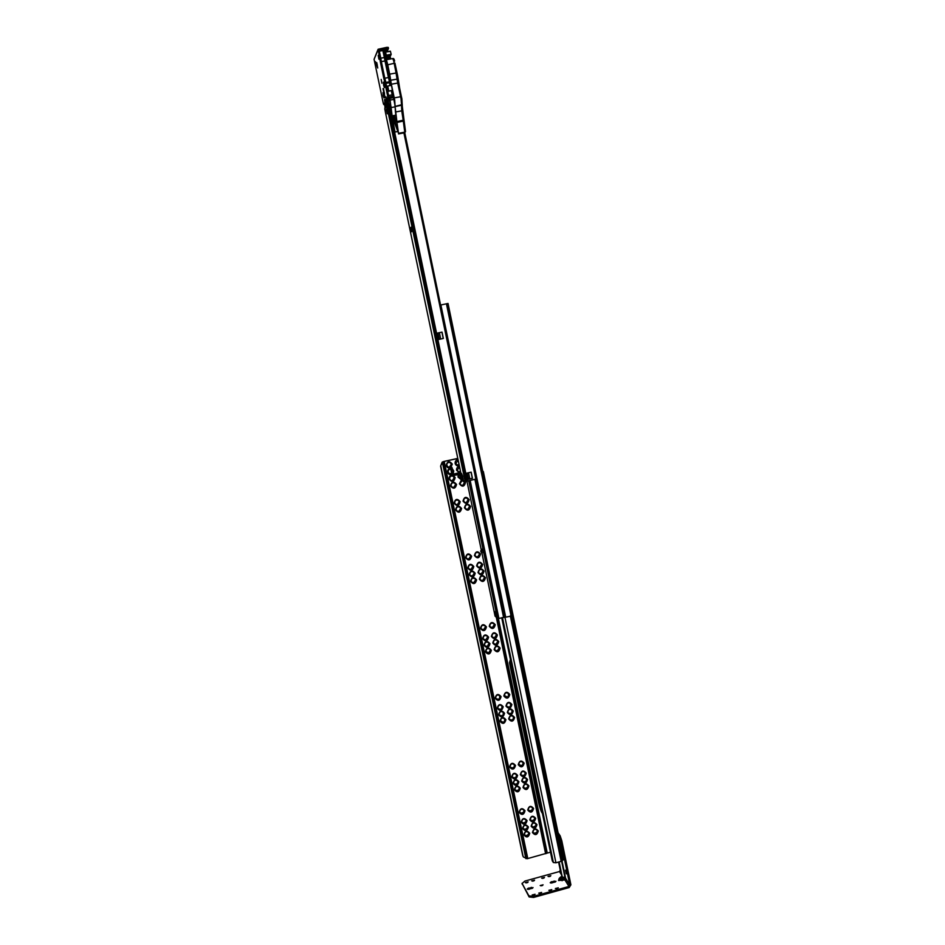 <?xml version="1.0" encoding="UTF-8"?>
<svg xmlns="http://www.w3.org/2000/svg" width="945" height="945" viewBox="0 0 945 945"><rect width="100%" height="100%" fill="white"/><g stroke="black" fill="none" stroke-linecap="round" stroke-linejoin="round"><path stroke-width="1.42" d="M530.192 811.058L532.496 809.463M532.354 807.573L532.531 809.357L530.83 810.987L528.527 810.219M521.569 813.361L523.884 811.826M523.778 809.9L523.92 811.708L522.231 813.291L519.904 812.487M532.177 820.898L534.575 819.268M534.421 817.425L534.598 819.173L532.897 820.827L530.582 820.047M523.565 823.213L525.963 821.63M525.845 819.764L525.999 821.524L524.31 823.142L521.959 822.339M533.441 827.218L535.898 825.552M535.744 823.756L535.921 825.469L534.208 827.135L531.893 826.367M524.841 829.533L527.298 827.914M527.18 826.095L527.334 827.832L525.633 829.462L523.294 828.647M537.221 831.836L534.716 833.525M537.067 830.076L537.244 831.765L535.531 833.443L533.216 832.663M526.129 835.841L528.633 834.211M528.515 832.427L528.668 834.128L526.956 835.77L524.617 834.967M521.156 765.793L522.939 764.481M522.845 762.237L523.022 764.292L521.368 765.745L518.805 764.304C519.266 761.493 520.648 760.855 522.939 762.367L523.27 763.135C522.798 765.958 521.416 766.596 519.124 765.06M512.509 768.061L514.257 766.82M514.222 764.529L514.352 766.619L512.722 768.013L510.418 767.245M523.128 775.739L525.042 774.345M524.936 772.183L525.113 774.179L523.447 775.68L521.156 774.935M514.482 778.018L516.372 776.684M516.324 774.498L516.454 776.506L514.812 777.948L512.497 777.18M524.392 782.117L526.389 780.676M526.27 778.574L526.448 780.535L524.782 782.047L522.49 781.302M515.757 784.397L517.73 783.027M517.671 780.889L517.801 782.862L516.159 784.326L513.832 783.559M525.668 788.484L527.735 787.008M527.617 784.952L527.794 786.878L526.117 788.413L523.813 787.669M517.033 790.776L519.088 789.358M519.006 787.268L519.148 789.205L517.494 790.705L515.167 789.925M513.348 716.593L513.726 717.444C513.3 720.244 511.918 720.905 509.603 719.428L509.237 718.602C509.662 715.814 511.032 715.152 513.348 716.593L513.359 718.897L511.824 720.09L509.579 719.405M512.355 719.877L513.064 719.31M504.571 718.732L504.618 721.2L503.13 722.323L500.531 720.834C500.968 718.023 502.35 717.373 504.677 718.861L505.032 719.677C504.583 722.488 503.189 723.149 500.874 721.637M511.883 710.002L511.977 712.495L510.501 713.629L508.245 712.955M503.212 712.258L503.236 714.786L501.795 715.849L499.503 715.141M510.524 703.517L510.595 706.08L509.119 707.167L506.898 706.494M501.937 705.891L502.315 706.742C501.878 709.553 500.496 710.203 498.169 708.715L497.802 707.888C498.239 705.088 499.61 704.427 501.937 705.891L501.83 708.384L500.531 709.352L498.145 708.691M508.41 693.417L508.422 696.111L507.288 697.02L504.417 695.591C504.819 692.827 506.189 692.142 508.516 693.547L508.93 694.445C508.516 697.221 507.146 697.894 504.819 696.465M499.716 695.662L499.645 698.414L498.298 699.312L496.042 698.615M498.759 647.112L499.125 647.986L497.342 650.81L495.192 650.219L494.719 649.239C495.074 646.522 496.42 645.813 498.759 647.112L499.243 648.116C498.877 650.845 497.531 651.554 495.192 650.219M490.006 649.321L490.36 650.16L488.565 652.983L485.931 651.412C486.309 648.672 487.667 647.975 490.006 649.321L490.479 650.29C490.089 653.054 488.73 653.739 486.38 652.357M497.377 640.556L497.767 641.442L495.971 644.266L493.833 643.687L493.349 642.683C493.692 639.978 495.038 639.269 497.377 640.556L497.885 641.572C497.519 644.289 496.172 644.998 493.833 643.687M488.624 642.754L489.097 643.734C488.719 646.486 487.36 647.183 485.009 645.825L484.549 644.856C484.915 642.116 486.273 641.419 488.624 642.754L488.978 643.616L487.183 646.427L485.009 645.813M495.995 633.977L496.397 634.886L494.601 637.71L492.475 637.143L491.967 636.127C492.31 633.422 493.656 632.701 495.995 633.977L496.515 635.016C496.16 637.733 494.814 638.442 492.475 637.143M487.112 636.056L487.608 637.048L485.813 639.871L483.651 639.269L483.167 638.288C483.533 635.56 484.88 634.851 487.23 636.174L487.726 637.178C487.348 639.919 485.99 640.615 483.639 639.269M493.715 623.605L494.259 624.68L492.463 627.492L490.36 626.948L489.829 625.909C490.16 623.216 491.494 622.495 493.833 623.735L494.377 624.787C494.034 627.504 492.699 628.212 490.349 626.937M485.068 625.921L485.458 626.83L483.663 629.653L481.525 629.075L481.017 628.059C481.371 625.342 482.718 624.633 485.068 625.921L485.576 626.948C485.222 629.677 483.864 630.386 481.513 629.063M483.745 576.497L484.454 577.714L482.647 580.549L480.662 580.112M474.945 578.647L475.607 579.84L473.799 582.663L471.768 582.191M482.34 569.835L483.06 571.075L481.253 573.91L479.304 573.485M473.528 571.973L474.213 573.19L472.394 576.025L470.244 575.434M480.922 563.161L481.678 564.437L479.871 567.272L477.934 566.858M472.098 565.299L472.807 566.539L471 569.374L469.015 568.925M478.713 552.766L479.517 554.077L477.697 556.912L475.808 556.534M469.878 554.892L470.634 556.168L468.826 559.015L466.877 558.589M468.519 504.949L469.559 506.449L467.74 509.308L466.062 509.06M459.636 507.04L460.64 508.505L458.821 511.363L457.085 511.08M467.066 498.192L468.153 499.716L466.334 502.575L464.692 502.35M458.183 500.271L459.223 501.771L457.404 504.618L455.703 504.37M463.345 480.875L464.55 482.47L462.731 485.328L461.195 485.151M454.439 482.93L455.596 484.513L453.777 487.372L452.183 487.171M459.211 474.662L458.62 476.812L460.77 478.666L459.825 478.418M452.974 476.138L454.179 477.745L452.36 480.603L450.812 480.426M460.522 471.555L458.467 471.661M451.651 473.528L449.43 473.669M459.105 464.775L457.096 464.905M450.021 462.507L451.332 464.172L449.501 467.031L448.06 466.901M450.777 467.539L452.301 464.101C449.418 460.581 447.375 461.042 446.158 465.483C446.926 467.621 448.391 468.342 450.552 467.657M446.784 465.259C446.867 462.908 448.036 462.034 450.281 462.637L451.438 464.219C451.332 466.594 450.163 467.456 447.895 466.818L446.784 465.259M453.34 473.197L453.73 470.893L452.407 468.933M450.647 468.413C448.438 468.755 447.422 470.043 447.587 472.287C448.332 474.378 449.761 475.111 451.887 474.484M451.663 473.622L449.288 473.575L448.213 472.051C448.119 470.244 448.958 469.275 450.753 469.145M452.749 475.276C450.174 475.217 448.934 476.481 449.017 479.068C451.899 482.576 453.943 482.115 455.159 477.686L453.742 475.666M449.643 478.843C449.749 476.445 450.942 475.583 453.21 476.268L454.285 477.792C454.155 480.214 452.95 481.064 450.67 480.343L449.643 478.843M456.577 484.454C453.694 480.958 451.651 481.418 450.446 485.848C453.316 489.356 455.36 488.884 456.577 484.454M451.072 485.612C451.19 483.19 452.395 482.34 454.675 483.072L455.703 484.561C455.561 487.006 454.356 487.844 452.053 487.088L451.072 485.612M458.03 459.601C455.927 460.026 454.97 461.314 455.147 463.463C455.844 465.495 457.238 466.251 459.305 465.731M459.128 464.857L456.943 464.822L455.773 463.239L458.183 460.321M459.447 466.405C457.356 466.818 456.4 468.106 456.577 470.256L459.152 472.701M460.546 471.649L458.313 471.579L457.191 470.031L459.601 467.113M458.325 474.839L457.994 477.036L460.983 479.505M461.266 480.225L459.412 483.816C462.282 487.313 464.326 486.84 465.531 482.422L465.082 481.336M462.436 480.662L464.656 482.529C464.538 484.939 463.345 485.789 461.065 485.08L460.038 483.58L462.081 480.686M460.203 501.736C457.333 498.251 455.289 498.724 454.072 503.142C456.943 506.626 458.986 506.154 460.203 501.736M454.699 502.894C454.852 500.413 456.092 499.586 458.396 500.401L459.329 501.83C459.152 504.323 457.912 505.15 455.596 504.299L454.699 502.894M461.609 508.481C458.75 505.008 456.707 505.469 455.502 509.887C458.36 513.359 460.404 512.899 461.609 508.481M456.116 509.638C456.281 507.146 457.534 506.319 459.837 507.17L460.735 508.575C460.558 511.091 459.305 511.906 456.978 511.009L456.116 509.638M470.551 506.425C467.692 502.953 465.661 503.413 464.444 507.831C467.303 511.304 469.334 510.832 470.551 506.425M465.058 507.583C465.212 505.114 466.428 504.287 468.732 505.079L469.665 506.52C469.511 509.001 468.271 509.827 465.968 508.989L465.058 507.583M469.145 499.681C466.275 496.208 464.243 496.668 463.026 501.086C465.897 504.571 467.929 504.098 469.145 499.681M463.652 500.838C463.794 498.393 464.999 497.554 467.291 498.322L468.259 499.787C468.106 502.244 466.889 503.071 464.597 502.279L463.652 500.838M471.614 556.192C468.767 552.754 466.747 553.238 465.542 557.621C468.389 561.058 470.409 560.574 471.614 556.192M466.145 557.337C466.393 554.739 467.692 553.959 470.043 555.022L470.74 556.262C470.48 558.885 469.181 559.641 466.83 558.542L466.145 557.337M473.799 566.563C470.953 563.149 468.933 563.622 467.728 568.004C470.563 571.43 472.594 570.945 473.799 566.563M468.33 567.721C468.602 565.086 469.901 564.33 472.252 565.429L472.925 566.622C472.642 569.268 471.331 570.024 468.98 568.89L468.33 567.721M475.193 573.225C472.346 569.811 470.327 570.296 469.122 574.666C471.968 578.08 473.988 577.596 475.193 573.225M469.736 574.371C470.008 571.737 471.319 570.981 473.669 572.103L474.319 573.284C474.036 575.942 472.713 576.686 470.35 575.529L469.736 574.371M476.587 579.876C473.752 576.462 471.732 576.946 470.527 581.329C473.362 584.731 475.382 584.246 476.587 579.876M471.13 581.021C471.413 578.375 472.736 577.619 475.087 578.777L475.713 579.935C475.418 582.604 474.095 583.337 471.732 582.155L471.13 581.021M485.446 577.761C482.611 574.347 480.592 574.832 479.387 579.202C482.222 582.604 484.242 582.12 485.446 577.761M479.989 578.907C480.261 576.285 481.56 575.529 483.899 576.627L484.561 577.82C484.289 580.454 482.978 581.21 480.627 580.076L479.989 578.907M484.053 571.111C481.218 567.697 479.209 568.181 478.005 572.552C480.828 575.966 482.848 575.481 484.053 571.111M478.595 572.268C478.855 569.658 480.154 568.89 482.493 569.965L483.178 571.17C482.907 573.792 481.607 574.56 479.257 573.45L478.595 572.268M482.659 564.46C479.836 561.035 477.816 561.519 476.611 565.901C479.446 569.315 481.466 568.831 482.659 564.46M477.213 565.606C477.449 563.019 478.749 562.24 481.076 563.291L481.785 564.519C481.525 567.13 480.225 567.898 477.886 566.823L477.213 565.606M480.497 554.089C477.662 550.663 475.642 551.136 474.437 555.53C477.272 558.956 479.292 558.471 480.497 554.089M475.04 555.247C475.264 552.671 476.552 551.88 478.879 552.896L479.623 554.16C479.375 556.759 478.087 557.526 475.748 556.487L475.04 555.247M486.451 626.913C483.639 623.546 481.619 624.043 480.426 628.39C483.238 631.756 485.257 631.26 486.451 626.913M488.6 637.143C485.789 633.788 483.781 634.284 482.576 638.631C485.387 641.974 487.396 641.49 488.6 637.143M489.971 643.71C487.159 640.367 485.163 640.864 483.958 645.199C486.769 648.542 488.778 648.046 489.971 643.71M491.353 650.266C488.541 646.935 486.533 647.431 485.34 651.755C488.152 655.098 490.148 654.601 491.353 650.266M500.129 648.093C497.33 644.762 495.334 645.258 494.129 649.581C496.928 652.912 498.936 652.428 500.129 648.093M498.759 641.549C495.96 638.194 493.952 638.69 492.758 643.025C495.558 646.368 497.566 645.872 498.759 641.549M497.389 634.981C494.589 631.626 492.581 632.122 491.388 636.457C494.188 639.812 496.196 639.316 497.389 634.981M495.251 624.763C492.451 621.397 490.443 621.893 489.238 626.228C492.05 629.594 494.058 629.098 495.251 624.763M501.074 696.654C498.287 693.358 496.302 693.866 495.097 698.178C497.897 701.462 499.881 700.966 501.074 696.654M495.688 697.8C496.101 695.012 497.483 694.339 499.81 695.792L500.2 696.654C499.775 699.454 498.393 700.115 496.066 698.65L495.688 697.8M509.804 694.445C507.028 691.149 505.032 691.657 503.839 695.957C506.626 699.253 508.611 698.745 509.804 694.445M511.906 704.521C509.131 701.237 507.146 701.745 505.953 706.045C508.729 709.329 510.713 708.821 511.906 704.521M506.532 705.667C506.945 702.891 508.315 702.218 510.631 703.647L511.032 704.521C510.607 707.309 509.237 707.97 506.922 706.529L506.532 705.667M503.189 706.742C500.413 703.458 498.417 703.966 497.224 708.266C500.011 711.55 501.996 711.042 503.189 706.742M504.547 713.227C501.771 709.943 499.787 710.451 498.594 714.751C501.37 718.023 503.366 717.515 504.547 713.227M499.173 714.361C499.61 711.561 500.98 710.9 503.307 712.376L503.673 713.215C503.224 716.026 501.842 716.676 499.527 715.176L499.173 714.361M513.265 710.994C510.489 707.722 508.505 708.23 507.311 712.518C510.087 715.79 512.072 715.282 513.265 710.994M507.89 712.14C508.304 709.364 509.674 708.691 511.989 710.12L512.379 710.983C511.954 713.77 510.583 714.444 508.256 712.979L507.89 712.14M505.906 719.688C503.13 716.416 501.145 716.924 499.952 721.212C502.728 724.496 504.713 723.976 505.906 719.688M514.612 717.456C511.836 714.184 509.863 714.692 508.67 718.98C511.434 722.252 513.418 721.744 514.612 717.456M515.497 765.438C512.745 762.202 510.761 762.721 509.579 766.986C512.344 770.222 514.316 769.702 515.497 765.438M510.146 766.572C510.631 763.749 512.013 763.111 514.316 764.659L514.623 765.403C514.139 768.238 512.745 768.876 510.442 767.305L510.146 766.572M517.588 775.384C514.836 772.171 512.863 772.691 511.67 776.944C514.434 780.168 516.407 779.649 517.588 775.384M512.237 776.53C512.722 773.695 514.115 773.057 516.407 774.616L516.714 775.349C516.218 778.196 514.824 778.822 512.533 777.239L512.237 776.53M518.923 781.775C516.171 778.562 514.198 779.082 513.017 783.334C515.769 786.547 517.742 786.027 518.923 781.775M513.584 782.909C514.068 780.074 515.462 779.448 517.754 781.019L518.049 781.728C517.553 784.574 516.159 785.2 513.867 783.618L513.584 782.909M520.27 788.154C517.517 784.941 515.545 785.46 514.363 789.713C517.116 792.926 519.077 792.406 520.27 788.154M514.919 789.288C515.415 786.453 516.809 785.815 519.1 787.398L519.384 788.106C518.888 790.953 517.494 791.579 515.202 789.985L514.919 789.288M528.893 785.862C526.152 782.661 524.18 783.181 522.998 787.433C525.739 790.634 527.712 790.114 528.893 785.862M523.554 787.008C524.038 784.185 525.42 783.547 527.712 785.082L528.007 785.827C527.523 788.65 526.141 789.288 523.849 787.728L523.554 787.008M527.558 779.495C524.818 776.282 522.845 776.802 521.664 781.054C524.416 784.267 526.377 783.748 527.558 779.495M522.219 780.629C522.703 777.818 524.085 777.168 526.365 778.704L526.684 779.448C526.2 782.271 524.818 782.909 522.526 781.361L522.219 780.629M526.235 773.116C523.483 769.891 521.51 770.411 520.329 774.664C523.081 777.889 525.042 777.369 526.235 773.116M520.884 774.25C521.356 771.439 522.739 770.789 525.03 772.313L525.349 773.069C524.877 775.892 523.483 776.53 521.191 774.995L520.884 774.25M524.156 763.17C521.404 759.934 519.431 760.453 518.238 764.718C521.002 767.942 522.963 767.434 524.156 763.17M525.007 810.763C522.266 807.573 520.305 808.105 519.124 812.346C521.864 815.535 523.825 815.003 525.007 810.763M519.679 811.897C520.187 809.05 521.581 808.436 523.861 810.03L524.132 810.704C523.613 813.562 522.219 814.177 519.939 812.558L519.679 811.897M527.074 820.626C524.333 817.449 522.372 817.968 521.191 822.209C523.932 825.387 525.892 824.855 527.074 820.626M521.758 821.76C522.266 818.913 523.66 818.287 525.94 819.906L526.2 820.567C525.668 823.426 524.274 824.04 522.006 822.41L521.758 821.76M528.397 826.958C525.668 823.78 523.707 824.312 522.526 828.541C525.266 831.706 527.227 831.187 528.397 826.958M523.081 828.092C523.601 825.233 524.995 824.619 527.263 826.237L527.523 826.887C527.003 829.745 525.597 830.36 523.329 828.73L523.081 828.092M529.732 833.277C526.991 830.1 525.042 830.631 523.861 834.86C526.589 838.026 528.55 837.494 529.732 833.277M524.416 834.411C524.936 831.553 526.33 830.938 528.598 832.557L528.846 833.207C528.314 836.065 526.92 836.679 524.652 835.037L524.416 834.411M538.307 830.95C535.579 827.785 533.63 828.316 532.448 832.533C535.177 835.699 537.126 835.179 538.307 830.95M532.992 832.084C533.5 829.249 534.894 828.623 537.162 830.206L537.421 830.891C536.914 833.726 535.52 834.352 533.252 832.746L532.992 832.084M536.984 824.642C534.256 821.465 532.307 821.996 531.125 826.225C533.854 829.391 535.803 828.859 536.984 824.642M531.669 825.765C532.177 822.941 533.571 822.315 535.839 823.886L536.11 824.572C535.591 827.418 534.208 828.033 531.94 826.438L531.669 825.765M535.673 818.311C532.933 815.133 530.984 815.665 529.802 819.894C532.531 823.071 534.492 822.54 535.673 818.311M530.346 819.445C530.854 816.622 532.236 815.984 534.504 817.567L534.787 818.252C534.279 821.087 532.885 821.713 530.617 820.118L530.346 819.445M533.606 808.459C530.877 805.27 528.916 805.801 527.735 810.03C530.464 813.22 532.425 812.7 533.606 808.459M528.29 809.593C528.787 806.77 530.169 806.132 532.448 807.703L532.732 808.4C532.224 811.235 530.842 811.861 528.562 810.29L528.29 809.593M457.805 458.514L443.618 461.538L457.77 458.384M483.332 471.52L563.586 859.383L561.165 861.344L555.932 862.785L553.392 862.549L552.282 860.812L525.018 729.552M501.724 617.723L524.971 729.493L525.845 730.591L526.448 733.509L525.574 732.399L526.176 732.245M563.586 859.383L482.73 471.201M443.618 461.538L442.165 462.14L440.606 466.133L442.378 462.235L443.843 461.644M550.486 852.166L527.18 858.721L523.365 856.938L522.727 855.497L440.606 466.133M522.727 855.497L523.128 856.536M523.01 855.993L440.819 466.228M459.943 472.713L460.735 472.524M538.296 793.552L526.259 736.025M541.804 810.42L539.43 803.132L511.434 668.576L538.981 803.096L542.005 811.377M496.822 617.806L498.889 618.408L512.662 615.856L448.024 303.451L440.571 305.046M496.03 614.108L496.834 617.876L496.042 614.061M496.609 616.849L495.085 616.152M495.936 617.014L495.003 612.537L495.641 612.384M496.054 614.144L495.286 611.616L495.003 612.537M483.178 550.451L482.387 548.951L483.592 552.4L481.548 552.884L480.662 550.947L483.273 550.888L481.229 551.372L481.548 552.884M510.997 615.656L446.442 303.841M511.529 616.14L446.855 303.699M387.474 100.808L385.95 102.261L386.54 101.174M387.426 107.86L386.092 101.564M404.117 120.936L405.523 131.544L404.755 132.749L476.67 478.891L467.409 481.099L389.423 107.222L391.206 106.891L387.556 107.801L386.611 109.065L387.155 108.073L385.95 102.261L385.017 103.997L385.737 107.435L384.804 109.124L385.04 106.584M385.3 111.451L384.816 109.136L385.3 111.463L386.387 109.49L387.285 113.813L386.375 109.502L385.265 111.545L460.853 473.114M386.446 101.21L387.273 99.662L386.103 98.835L385.028 100.879L386.009 101.717L385.017 103.997M387.509 113.412L386.611 109.077L387.509 113.412M412.079 231.194L411.252 231.891L410.413 227.875L411.24 227.154L412.079 231.194M411.323 227.615L410.413 227.875M467.409 481.099L465.164 481.371L463.31 480.462L462.589 475.985L461.455 476.245L462.188 480.721L461.349 480.332L460.132 475.618M437.653 338.428L436.578 333.266L442.036 332.12L443.359 338.475L437.901 339.621L437.5 334.317L436.826 334.459L437.488 334.317L438.326 338.286M465.968 474.177L466.688 474.307L466.039 474.532L465.802 473.362L471.165 472.157L472.453 478.335L467.09 479.552L466.676 474.319M397.88 131.485L395.01 132.017L392.222 117.05M441.917 332.144L443.24 338.499L437.901 339.621M471.047 472.181L472.323 478.276L467.078 479.469M461.396 478.43L461.172 477.804L461.396 478.43M461.184 476.256L460.947 475.63L461.184 476.256M451.001 468.212L450.6 467.586L451.71 467.326L452.147 467.964L451.001 468.212L453.116 475.453L460.605 474.378L460.369 473.232L454.013 474.484L454.261 475.642M452.738 475.264L451.769 474.142L450.588 468.023L451.722 467.326M451.497 470.067L452.631 469.807L453.588 474.284M452.631 469.807L452.147 467.964M462.589 475.985L461.384 476.221L460.605 474.378M462.53 475.961L461.479 473.398L459.187 472.689L461.207 473.28M459.967 474.508L460.203 475.654M453.541 474.13L459.187 472.689M460.664 476.008L460.428 475.394L460.664 476.008M383.623 85.428L384.461 87.542L383.457 82.12L383.623 85.428M383.15 95.788L383.989 97.878L382.997 92.539L383.15 95.788M376.925 65.973L377.74 68.04L376.76 62.642L376.925 65.973M381.922 83.231L381.178 79.439L381.922 83.231M378.933 59.216L378.189 55.365L378.933 59.216M376.228 65.441L375.484 61.661L376.228 65.441M381.437 62.098L380.717 57.94L379.736 58.117L380.457 62.264L381.437 62.098L384.698 77.762L383.717 77.939L384.639 81.636L385.619 81.459L384.698 77.762M380.457 62.264L383.717 77.939M383.575 51.621L385.926 50.109L383.457 51.042M384.674 100.973L384.568 99.449L384.875 102.544L385.643 102.403M386.103 98.835L385.914 96.874L386.659 99.166L388.619 97.122L385.619 81.459M388.454 95.079L387.485 95.256L387.651 97.3M387.485 95.256L384.639 81.636M379.736 58.117L378.106 49.258L386.8 47.344L387.013 48.36L379.004 49.766M378.059 49.364L374.078 59.311L383.28 103.288L383.764 104.623L384.875 102.544M383.032 88.641L384.981 97.713L383.516 88.558M384.662 104.434L384.922 106.561L385.383 105.734M384.709 104.446L383.8 104.588L384.709 104.446M380.717 57.94L379.004 49.754M387.592 98.977L388.619 97.122M387.627 98.989L386.67 99.142L387.627 98.989M383.623 51.845L385.985 50.711L386.599 49.282L383.41 50.829M387.273 99.662L389.742 99.213M385.962 50.711L386.623 49.282L383.15 49.884M387.001 51.727L388.478 48.419L387.013 48.36M388.442 48.372L388.265 47.404L386.8 47.344M395.152 119.235L396.345 118.94M393.404 95.551L392.636 95.256L393.073 96.425L392.116 97.914L389.848 98.315L392.647 119.92L389.387 98.032L392.305 96.721L392.565 94.866L391.702 90.673L390.072 90.791M389.848 98.315L389.765 97.311M390.179 85.558L389.836 81.742L385.808 82.38L385.95 83.349M385.808 82.38L389.836 81.731L388.844 77.714L389.73 81.235M380.906 58.873L379.311 51.207L382.985 50.557L384.438 57.527L380.764 58.165L384.438 57.527L385.017 60.964L384.804 57.539L382.619 49.553L379.736 50.061L379.311 51.207M391.289 90.566L392.199 94.843L388.549 95.504L387.45 99.319L389.683 98.918L387.332 99.036M388.549 95.504L387.698 91.452L391.632 90.507L392.553 94.843M386.635 86.338L387.757 86.137M384.072 51.821L385.465 51.573L387.131 59.559M384.024 51.644L386.009 60.149M388.867 56.913L386.682 57.385M389.659 57.421L386.611 57.066M389.281 56.842L386.682 56.865L389.175 56.712M387.592 57.621L388.478 57.361M389.375 56.854L386.682 56.865M390.061 59.039L387.06 59.251M390.143 59.027L387.048 59.157M389.872 58.814L386.93 58.578M386.989 58.909L390.037 58.425L386.907 58.484M389.73 58.153L386.788 57.905M386.859 58.236L389.895 57.751L386.765 57.81M387.793 58.921L388.501 58.72M387.651 58.247L388.371 58.047M388.312 57.964L389.245 57.586M389.423 57.491L388.005 56.865M387.072 59.299L388.513 58.968M386.93 58.625L388.383 58.295M388.56 59.311L387.344 59.523M389.659 58.85L387.013 59.003M389.529 58.177L386.871 58.33M386.718 57.574L389.423 57.503L386.729 57.657M389.47 56.877L386.599 56.995M389.305 55.968L390.037 56.653L390.19 55.909M386.257 55.353L391.041 54.515L390.415 55.861L389.116 56.003M390.521 58.956L390.037 56.653L389.423 56.759M390.415 55.861L391.088 54.491M389.494 56.57L389.364 55.956M390.167 56.546L390.651 58.933L390.179 56.44M388.596 76.876L386.281 64.095L386.387 59.689L387.757 64.815L394.939 63.114L397.668 75.801L397.054 73.462L396.073 73.013L397.703 83.077L391.336 84.211L394.691 100.016L395.459 111.994L398.53 133.316L394.679 123.11M386.824 61.224L390.58 79.829L390.828 82.369L389.954 82.593M391.336 84.211L389.683 74.147L396.073 73.013L393.722 60.964L392.777 58.566L386.458 59.7M387.757 64.815L389.683 74.147M390.356 85.522L390.509 83.81L390.828 85.44M398.058 131.414L394.136 98.528L391.041 83.68L391.017 85.404L387.757 85.983L388.738 91.027L391.998 90.436M397.869 131.45L396.286 124.043L394.301 122.708L393.722 119.731L394.301 122.72L396.286 124.043M389.104 78.6L386.47 64.036L387.45 63.858M386.328 61.307L386.47 64.036M395.553 122.437L394.36 122.661L395.553 122.437M388.738 91.027L387.757 85.983M397.065 122.448L404.129 120.877L405.523 131.544L404.637 132.572M394.408 115.42L395.742 122.295M393.203 115.633L394.549 122.519M377.327 67.237L376.771 63.02L377.327 67.237M377.02 64.484L377.362 67.048L377.197 64.555M384.272 87.188L383.469 82.487L384.272 87.188M383.694 84.152L384.249 86.763L383.883 84.2M383.871 97.548L382.997 92.917L384.048 97.087M383.233 94.654L383.741 97.111L383.469 94.689M565.453 870.18L566.35 873.853L565.453 870.18M551.986 882.937L550.203 882.76L551.289 881.779L555.967 881.272L551.986 882.937M540.186 885.536L543.08 884.827L540.186 885.536M531.704 880.846L534.575 880.149L531.704 880.846M538.697 893.155L541.639 892.434L538.697 893.155M541.627 878.106L544.485 877.409L541.627 878.106M548.856 890.332L551.785 889.623L548.856 890.332M547.994 876.346L550.852 875.661L547.994 876.346M555.365 888.513L558.306 887.816L555.365 888.513M532.165 894.962L535.106 894.242L532.165 894.962M525.314 882.618L528.184 881.909L525.314 882.618M555.424 881.921L550.923 883.055M528.373 888.135L527.227 889.032L529.023 889.304L533.039 887.603L528.373 888.135L527.983 889.422M558.601 862.053L560.29 870.215L559.452 871.538L524.865 881.083L522.112 883.492L528.893 895.872L533.37 896.38L533.594 897.443L569.162 887.544L570.898 884.815L561.779 840.684L560.692 840.979L569.811 885.111L568.949 886.481L533.37 896.38M532.507 888.265L528.586 889.174M540.906 885.831L542.548 885.489M532.437 881.142L534.019 880.811M539.406 893.462L541.119 893.096M542.359 878.401L543.942 878.07M549.565 890.639L551.266 890.273M550.297 876.31L548.726 876.641M557.774 888.465L556.073 888.82M534.587 894.915L532.874 895.281M527.629 882.571L526.046 882.913M533.594 897.443L529.117 896.947L528.893 895.872M522.112 883.492L529.117 896.947M562.039 876.251L562.83 877.279L561.932 876.629M561.85 876.641L559.038 861.923M558.932 836.916L559.641 840.306M558.637 835.486L560.125 835.77L561.779 840.684M558.082 832.793L560.125 835.77M562.015 861.013L565.665 878.626L564.815 879.972L558.601 880.516L559.192 878.413L558.873 880.256L561.956 880.232L560.976 877.267L562.169 876.57L559.133 861.899M560.692 840.979L559.027 836.065M562.121 880.728L559.345 878.826L560.692 876.96L559.192 878.413M553.392 862.549L502.445 617.546M555.932 862.785L504.902 617.097M561.165 861.344L510.312 615.821M562.44 860.718L511.812 616.069M563.291 859.962L482.978 471.697M525.869 858.615L442.378 462.235M526.034 858.639L442.52 462.14M527.18 858.721L443.595 461.703M527.794 858.603L444.233 461.562M545.619 853.725L496.243 616.943M546.186 853.524L497.117 618.148M547.096 853.111L498.216 618.526M547.238 853.063L498.369 618.514M510.985 668.576L511.777 669.414L539.985 805.045L511.777 669.45M541.568 809.263L539.997 805.057M538.851 796.21L541.272 807.833M542.383 813.196C541.166 811.814 539.902 808.247 538.567 802.506L509.473 662.717L510.383 665.115L510.867 665.634L511.021 664.406L526.034 734.631M538.284 793.528L538.52 794.603M537.988 793.977L525.786 735.883M510.572 660.248L509.851 663.13L510.702 660.886M509.473 662.717L510.43 659.575L509.473 662.717M511.091 662.752L511.434 664.406M510.867 665.079L510.902 661.843M541.024 806.652L538.756 796.127M542.406 813.326C541.355 812.298 540.067 808.672 538.567 802.482L509.473 662.705M510.678 664.17L510.3 663.118M510.383 665.115L510.076 664.217M538.284 795.406L538.815 796.151M541.485 809.156L539.985 805.045M511.469 668.552L511.765 669.426M497.448 618.467L468.755 480.804M468.413 479.162L467.137 473.067M439.26 339.338L437.937 332.983M495.097 616.211L481.879 552.813L495.085 616.175M481.442 550.758L466.936 481.194L481.442 550.758M498.889 618.408L470.161 480.473M469.819 478.843L468.555 472.748M440.701 339.031L439.378 332.675M503.555 617.274L474.91 479.398M503.756 617.239L475.111 479.351M504.866 617.097L476.209 479.091M505.658 616.955L440.89 304.975M389.494 107.21L388.194 100.973L387.391 101.186L390.037 100.642M388.69 107.411L387.391 101.186L386.458 101.552M386.103 101.54L388.076 100.642M460.888 473.209L385.265 111.522M465.164 481.371L387.202 108.002M465.542 481.371L387.556 107.801M466.712 481.229L388.714 107.399M466.039 474.532L466.854 478.394M475.843 479.186L403.917 132.914M410.886 227.721L411.677 231.537M450.789 467.669L451.923 467.409M451.769 474.142L452.407 474.449M462.093 479.316L463.239 479.056M463.286 480.462L462.199 480.71M374.078 59.311L378.024 49.931M387.651 91.192L388.714 91.004M381.367 61.602L385.017 60.964L388.442 77.561L384.828 78.211M392.671 119.684L393.947 119.46M393.982 119.661L392.659 119.897L393.994 119.672M390.214 100.052L393.852 99.39L394.951 105.108M394.762 106.903L391.596 107.47M387.97 89.362L387.285 89.492M392.671 95.622L394.939 103.076M392.435 96.473L393.073 96.425M388.667 97.028L392.329 96.378L392.116 97.914M390.19 85.499L382.678 49.589M388.82 77.667L385.347 60.811M379.736 50.097L382.619 49.553L383.351 50.581M386.009 83.349L389.623 82.699L389.848 85.605M392.329 96.378L392.565 94.843L392.329 96.378M388.312 90.708L387.568 90.85M392.577 115.751L395.754 115.172M394.207 99.379L393.427 95.634M389.056 55.696L386.34 55.755M386.399 56.074L389.056 55.814M385.584 52.117L390.403 51.278L391.171 54.302L390.356 51.148L385.56 51.987L390.356 51.148L391.159 54.432L386.21 55.141M401.448 96.898L398.53 82.865L397.703 83.077L401.046 98.871L401.542 105.226L395.164 106.584M401.873 98.776L401.483 96.969L400.574 96.744L394.207 97.89M394.585 61.023L393.911 59.464M392.801 58.566C393.604 58.188 394.207 59.027 394.608 61.071L394.608 61.118M396.971 73.308L394.927 63.209M390.864 80.23L397.243 79.096L398.01 78.423L397.656 75.824M398.518 82.853L397.999 78.541M395.223 106.372L402.275 104.576L397.668 75.801M396.935 121.527L404.011 120.062L404.129 120.877L402.133 104.989M392.588 94.961L393.25 94.843M398.53 133.316L404.767 132.158L403.208 120.381L401.755 110.849L395.459 111.994M402.251 104.647L401.495 105.438L401.755 110.849L402.558 110.541L404.011 120.062M384.367 92.657L384.52 93.401M554.361 882.039L554.136 880.988M562.582 877.657L563.22 879.878L564.649 879.488L568.949 886.481M558.601 880.516L558.849 879.476M559.452 871.538L561.803 875.235M559.074 861.923L562.074 876.428L558.519 880.374M561.613 861.19L564.933 877.184L562.83 877.279M561.956 880.232L563.22 879.878L564.933 877.184L569.811 885.111M564.649 879.488L565.216 878.59M560.29 870.215L560.987 871.302M531.456 888.383L531.244 887.331M551.502 882.831L551.289 881.779M525.822 730.568L526.424 733.45M510.631 663.969L510.891 661.819M476.67 478.891L404.791 132.749M466.688 474.307L467.491 478.17M411.24 227.166L412.079 231.206M452.478 475.134L453.116 475.453M463.322 480.462L462.188 480.721M388.265 47.404L388.478 48.419M389.942 82.439L389.836 81.731M394.927 103.029L393.474 95.811M389.068 55.649L389.222 56.558M390.521 55.779L391.171 54.302M386.41 59.689L392.777 58.566M398.518 133.906L404.755 132.749M401.885 98.788L402.558 110.541M384.308 92.775L384.52 93.413M560.716 876.96L561.814 876.653M522.254 884.343L522.042 883.303"/></g></svg>
